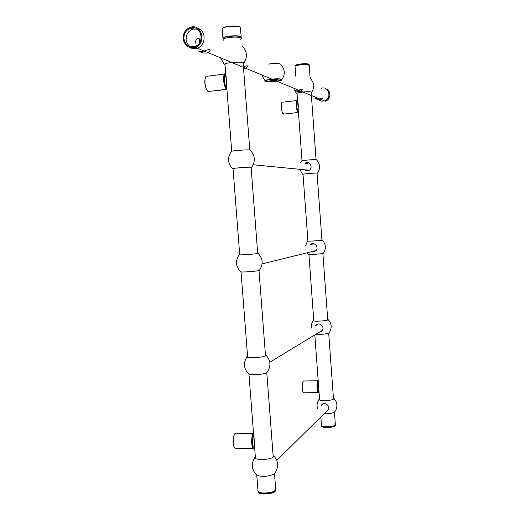 <?xml version="1.0" encoding="UTF-8"?>
<svg xmlns="http://www.w3.org/2000/svg" width="520" height="520" viewBox="0 0 520 520"><rect width="100%" height="100%" fill="white"/><g stroke="black" fill="none" stroke-linecap="round" stroke-linejoin="round"><path stroke-width="0.78" d="M269.698 78.215L265.941 76.655L269.698 78.215M306.728 163.482L308.653 162.903M307.749 170.905L305.988 169.91M315.803 250.816L314.353 251.011M311.883 244.484L313.209 243.633M315.01 251.4L313.456 251.232M317.291 324.682L317.896 324.038M321.919 330.882L321.094 331.097M223.067 39.676L223.067 39.637C222.508 37.264 241.677 36.004 241.267 38.441C241.677 36.004 222.508 37.264 223.067 39.637L223.906 40.365M257.985 490.887L257.985 490.938C257.907 494.591 276.562 492.921 275.711 489.353L275.36 490.262C273.332 492.043 269.639 492.973 264.271 493.064C260.429 492.915 258.336 492.206 257.985 490.938L257.985 490.887M335.16 425.068L335.316 424.84C334.432 425.925 331.864 426.589 327.6 426.829C323.908 426.868 321.874 426.433 321.49 425.522C321.302 427.479 333.691 427.07 335.16 425.068M321.49 425.497L322.036 424.775M295.029 65.734L295.067 66.41C294.632 65.098 307.203 63.791 308.939 64.974L309.192 65.266L308.62 65.787M307.925 162.675L305.617 163.339M305.006 169.812L306.995 170.963M312.338 251.505L314.314 251.713M312.455 243.659L310.85 244.706M319.937 331.799L321.36 331.389M317.2 324.272L316.322 325.228M327.074 410.82L327.932 410.293M322.322 404.222L321.913 404.918M308.002 162.689L305.786 163.365M305.195 169.832L307.079 170.963M312.5 251.466L314.392 251.686M312.539 243.653L311.025 244.667M320.086 331.708L321.432 331.338M317.291 324.233L316.498 325.13M327.223 410.67L327.997 410.209M322.426 404.157L322.094 404.755M243.217 63.967L243.769 63.239C243.6 61.159 224.464 62.445 224.393 64.545L225.043 65.215M233.044 168.942L232.577 168.694C233.805 168.019 250.491 166.803 251.615 167.31C255.619 161.323 255.19 155.656 250.315 150.312C252.759 149.065 228.858 150.781 231.205 151.684C227.208 157.677 227.669 163.345 232.577 168.694M251.134 167.615L251.615 167.31M239.694 254.56L239.369 254.631C236.035 255.385 254.462 254.215 257.784 253.455L257.667 253.175M240.526 271.661L240.799 271.908C242.899 272.305 256.653 271.258 259.084 270.517L259.486 270.199M247.559 356.161L247.54 356.174C242.905 358.41 262.145 357.988 265.596 355.758L265.421 354.718M248.294 373.51L249.073 374.185C251.972 375.369 264.219 374.341 266.74 372.71L267.351 371.982M255.333 456.644C250.757 460.219 269.984 460.544 273.325 456.918L273.091 455.13M256.126 474.474L257.413 475.547C263.153 476.97 268.69 476.482 274.007 474.078L275.022 472.894M311.188 92.703L311.382 92.059C309.601 91.078 296.504 92.326 296.589 93.463L297.089 93.841M311.636 92.261C314.672 87.523 314.346 83.05 310.661 78.852L310.394 78.533M317.057 173.303L317.278 173.089C315.647 172.874 303.219 173.869 302.588 174.258L303.011 174.382M317.473 173.114C320.561 168.428 320.242 164.001 316.505 159.835L316.303 159.685C314.399 159.315 300.183 160.576 301.587 160.992L300.508 162.702M304.967 163.261L305.078 163.189C309.361 160.29 313.651 167.622 309.225 170.306L307.405 170.95L304.226 169.741M306.787 170.957L304.408 169.754M305.149 163.28L307.73 162.637M323.31 253.26L323.128 253.409C321.627 253.89 309.881 254.735 308.601 254.456L308.477 254.339M321.913 239.987L322.159 240.123C320.209 240.584 305.448 241.553 307.574 241.085L307.918 241.02M310.141 244.855L310.252 244.744C313.768 241.007 319.605 247.175 315.894 250.718L313.339 251.901L311.727 251.654M314.125 251.764L311.903 251.615M310.317 244.822L312.253 243.692M329.141 332.722L328.855 333.067C325.514 334.159 321.165 334.568 315.809 334.308M327.685 319.306L327.964 319.858C325.962 321.197 310.655 321.737 313.553 320.372L313.749 320.281M315.575 325.656L315.699 325.481C318.526 321.288 325.28 326.508 322.205 330.525L319.397 332.124M315.744 325.559L316.959 324.389M321.165 331.533L319.566 332.02M334.867 411.613L334.399 412.172C332.156 413.329 328.725 413.849 324.11 413.738M333.411 397.937L333.716 398.899C331.65 401.18 315.815 401.115 319.527 398.853M321.139 405.646L321.276 405.385C323.57 400.953 330.844 405.49 328.276 409.767L326.514 411.372M321.302 405.49L322.036 404.456M327.717 410.534L326.677 411.209M295.789 76.219L295.067 66.41C294.678 65.286 304.811 63.967 308.139 64.727L309.192 65.266L310.154 78.442M334.711 423.956L335.354 424.606L334.445 412.139M241.261 38.409L241.183 37.388C241.592 34.938 222.424 36.199 222.983 38.59L222.989 38.623M240.546 39.234L241.267 38.441M226.155 76.557L226.668 86.184M226.337 83.993L226.597 85.299M226.759 87.353L226.252 87.308M224.744 76.011L225.894 76.18M226.876 88.913C223.782 87.302 222.703 73.398 225.719 73.912M226.909 89.343L226.714 89.245C223.321 87.659 222.319 72.28 225.706 73.723M220.441 90.266L218.725 90.298L220.441 90.266M226.798 87.867L225.999 86.944C223.919 81.874 223.737 77.909 225.446 75.062L225.797 74.965M207.669 91.091L206.797 90.044C204.575 85.137 204.217 80.775 205.725 76.96M209.593 91.351L208.221 91.52L207.006 90.227C204.607 86.677 204.178 77.266 206.362 76.232M297.875 102.453C298.331 103.935 298.402 106.242 298.09 109.362L298.292 110.247M298.09 109.005L298.246 109.603M298.324 110.689L297.914 110.974M296.959 102.056L297.596 102.46M298.441 112.275C296.445 111.644 295.575 99.801 297.583 100.562M298.461 112.554L298.207 112.47C296.049 111.514 295.347 98.885 297.538 100.445L297.577 100.471M293.02 113.152L291.766 113.217L293.02 113.152M298.382 111.469L297.934 111.007C296.445 107.042 296.27 103.844 297.401 101.406L297.642 101.367M283.133 113.887L282.685 113.38C281.014 109.298 280.748 105.677 281.886 102.531M284.07 114.049L282.867 113.535C281.177 111.228 280.709 102.713 282.236 102.148M318.533 383.24L318.929 390.709M317.993 382.304L318.318 382.428M319.059 392.431L318.936 392.496C317.168 393.471 316.478 382.454 318.221 381.069M319.059 392.457L318.331 392.632C316.596 391.807 316.485 381.238 318.195 380.738M319 391.644L318.214 391.235C317.115 387.699 317.135 384.572 318.279 381.849M303.355 392.503L303.011 392.06C301.704 387.92 301.762 384.319 303.18 381.264M304.213 392.769L303.18 392.236C301.697 389.942 301.99 381.29 303.557 380.933M254.053 437.112L254.52 446.154M254.286 444.984L254.456 445.334M254.436 446.108L253.273 446.576M254.696 448.416L254.599 448.454C251.862 449.872 250.939 436.768 253.578 433.992M254.703 448.519L253.513 448.578C251.043 447.265 251.076 435.305 253.546 433.505M254.618 447.408L253.214 446.472C251.894 442.286 252.038 438.457 253.656 435M234.611 447.85L234.084 447.057C232.505 441.968 232.772 437.541 234.871 433.778M236.288 448.39L235.138 448.376L234.267 447.278C232.297 443.762 233.259 433.791 235.606 433.166M321.497 88.185C329.167 85.904 332.098 98.82 324.382 100.893L321.51 101.088L318.897 99.938M317.649 98.638L317.2 97.909M191.769 28.6L194.519 27.93M197.73 28.288C206.44 30.485 206.076 45.617 197.281 48.191C194.753 49.023 192.342 48.809 190.06 47.541M190.359 46.69C187.876 45.097 186.472 42.718 186.141 39.546C186.108 34.352 188.357 30.875 192.9 29.12L197.353 29.114M195.969 47.645L193.284 47.73M195.169 43.388C195.683 39.637 196.969 37.941 199.017 38.305C199.563 38.987 199.745 40.462 199.556 42.718M316.245 99.053L321.516 99.703L323.213 98.078C322.985 97.773 321.802 98.059 319.67 98.937L315.464 98.716M318.734 98.547L318.403 98.592M183.112 38.714C183.072 32.988 185.556 29.159 190.561 27.229C202.085 23.341 206.726 43.771 195.117 47.294C188.533 48.614 184.529 45.754 183.112 38.714M325.981 88.79C331.5 90.558 330.961 99.769 325.253 101.251L321.516 99.703M295.087 90.415C296.757 91.435 298.708 91.689 300.944 91.169L302.705 89.388C302.439 88.992 301.113 89.278 298.74 90.259L294.262 90.064M276.139 78.975L272.11 80.106L268.808 79.71M270.4 80.379L276.244 80.931L278.077 79.008M243.588 68.848L246.051 68.413L247.942 66.235C247.637 65.481 246.129 65.683 243.438 66.852M199.537 51.395C202.098 53.047 205.017 53.502 208.299 52.754L210.236 50.33C209.742 49.302 207.701 49.536 204.113 51.018L202.3 51.383C199.94 51.519 198.698 51.402 198.562 51.044M183.917 38.597C183.879 33.371 186.147 29.874 190.71 28.106C201.266 24.518 205.524 43.245 194.877 46.449C188.864 47.639 185.211 45.026 183.917 38.597M297.719 89.837L297.356 89.888M272.454 79.359L272.058 79.417M202.716 50.44L202.234 50.518M268.353 64.077C273.942 63.297 277.979 63.284 280.469 64.038C277.979 63.284 273.942 63.297 268.353 64.077C273.942 63.297 277.979 63.284 280.469 64.038C277.979 63.284 273.942 63.297 268.353 64.077C273.942 63.297 277.979 63.284 280.469 64.038C277.979 63.284 273.942 63.297 268.353 64.077C273.942 63.297 277.979 63.284 280.469 64.038C277.979 63.284 273.942 63.297 268.353 64.077C273.942 63.297 277.979 63.284 280.469 64.038C277.979 63.284 273.942 63.297 268.353 64.077M281.6 79.274L281.964 79.567C282.9 81.27 264.18 82.68 265.031 80.841C264.979 79.424 279.338 78.059 281.6 79.274L281.964 79.567C282.9 81.27 264.18 82.68 265.031 80.841C264.979 79.424 279.338 78.059 281.6 79.274L281.964 79.567C282.9 81.27 264.18 82.68 265.031 80.841C264.979 79.424 279.338 78.059 281.6 79.274L281.964 79.567C282.9 81.27 264.18 82.68 265.031 80.841C264.979 79.424 279.338 78.059 281.6 79.274L281.964 79.567C282.9 81.27 264.18 82.68 265.031 80.841C264.979 79.424 279.338 78.059 281.6 79.274L281.964 79.567C282.9 81.27 264.18 82.68 265.031 80.841C264.979 79.424 279.338 78.059 281.6 79.274L281.964 79.567C282.9 81.27 264.18 82.68 265.031 80.841C264.979 79.424 279.338 78.059 281.6 79.274L281.964 79.567C282.9 81.27 264.18 82.68 265.031 80.841C264.979 79.424 279.338 78.059 281.6 79.274L281.964 79.567C282.9 81.27 264.18 82.68 265.031 80.841C264.979 79.424 279.338 78.059 281.6 79.274L281.964 79.567C282.9 81.27 264.18 82.68 265.031 80.841C264.979 79.424 279.338 78.059 281.6 79.274M280.703 79.385L281.028 79.638C281.925 81.159 265.142 82.42 265.967 80.769C265.974 79.508 278.694 78.312 280.703 79.385L281.028 79.638C281.925 81.159 265.142 82.42 265.967 80.769C265.974 79.508 278.694 78.312 280.703 79.385L281.028 79.638C281.925 81.159 265.142 82.42 265.967 80.769C265.974 79.508 278.694 78.312 280.703 79.385L281.028 79.638C281.925 81.159 265.142 82.42 265.967 80.769C265.974 79.508 278.694 78.312 280.703 79.385L281.028 79.638C281.925 81.159 265.142 82.42 265.967 80.769C265.974 79.508 278.694 78.312 280.703 79.385L281.028 79.638C281.925 81.159 265.142 82.42 265.967 80.769C265.974 79.508 278.694 78.312 280.703 79.385L281.028 79.638C281.925 81.159 265.142 82.42 265.967 80.769C265.974 79.508 278.694 78.312 280.703 79.385L281.028 79.638C281.925 81.159 265.142 82.42 265.967 80.769C265.974 79.508 278.694 78.312 280.703 79.385L281.028 79.638C281.925 81.159 265.142 82.42 265.967 80.769C265.974 79.508 278.694 78.312 280.703 79.385L281.028 79.638C281.925 81.159 265.142 82.42 265.967 80.769C265.974 79.508 278.694 78.312 280.703 79.385M277.251 78.969L273.397 80.633M276.62 78.969L274.644 80.269L277.043 78.969M295.022 65.8C294.632 64.668 304.772 63.349 308.094 64.109L309.147 64.656L309.192 65.247M295.23 65.487C295.353 64.389 304.805 63.232 307.905 63.941M275.711 489.404L275.418 491.017C273.182 494.234 257.875 494.812 258.043 491.686L258.043 491.634M275.197 491.263C273.332 493.961 260.845 495.007 258.733 492.642M335.354 424.625L335.354 425.425C334.822 427.538 321.36 428.2 321.536 426.114L321.536 426.088M335.107 425.75C334.185 427.563 323.076 428.279 321.906 426.601M223.015 38.422L223.041 38.064C223.964 35.737 241.612 34.834 241.163 37.128L241.144 37.219M222.553 28.307C223.386 26.123 238.888 25.084 240.039 27.131M222.235 28.905L222.306 28.594C223.223 26.143 240.883 25.265 240.442 27.677L241.163 37.096M274.781 80.32L277.563 78.975L273.598 80.717L269.958 80.21M309.329 170.235L253.201 164.769M316.004 250.601L262.132 263.9M322.322 330.343L269.796 362.271M328.413 409.5L276.77 460.408M224.952 64.012L226.323 81.751M226.395 82.686L231.706 151.287M233.044 168.565L239.72 254.852M241.04 271.934L247.644 357.253M248.944 374.082L254.28 443.007M254.364 444.125L255.476 458.51M256.757 475.033L258.043 491.686C258.226 492.642 259.337 493.311 261.372 493.707L268.281 493.779C271.726 493.246 274.099 492.362 275.399 491.134L275.762 490.1M243.126 62.797L249.782 149.981M251.102 167.239L257.692 253.474M258.993 270.543L265.506 355.803M266.799 372.684L273.234 456.996M274.514 473.681L275.711 489.353M297.031 93.112L298.096 107.536M298.142 108.219L302.01 160.751M302.998 174.155L307.931 241.202M308.906 254.488L313.794 320.944M314.821 334.906L318.786 388.778M318.844 389.538L319.611 399.99M320.86 416.943L321.536 426.114C321.51 428.441 334.685 427.732 335.354 425.484L335.394 425.191M311.136 91.975L316.062 159.66M317.044 173.076L321.925 240.169M322.894 253.461L327.736 319.969M328.699 333.151L333.496 399.074M220.681 57.889L224.393 64.545M243.769 63.239C247.663 57.213 247.228 51.48 242.457 46.027M259.272 270.465C263.478 264.453 263.107 258.752 258.147 253.364M239.219 254.813C235.15 260.904 235.677 266.604 240.799 271.908M266.74 372.71L267.3 372.047C271.18 366.119 270.771 360.536 266.065 355.303M247.006 356.824C242.989 363.155 243.678 368.947 249.073 374.185M274.007 474.078L275.73 471.854C278.772 466.011 278.109 460.681 273.748 455.865M254.806 457.431C250.698 464.197 251.563 470.236 257.413 475.547M293.923 89.063L294.255 90.019M294.288 90.103L296.589 93.463M299.728 169.299L302.588 174.258M323.213 253.383C326.397 248.716 326.099 244.283 322.329 240.084M307.508 241.169L305.481 245.869M307.138 252.792L308.601 254.456M328.855 333.067L329.257 332.572C332.137 328.003 331.78 323.7 328.178 319.651M313.307 320.678C311.649 322.875 310.999 325.338 311.344 328.068M334.399 412.172L335.575 410.566C337.786 406.153 337.233 402.103 333.918 398.418M319.098 399.373C316.999 402.279 316.524 405.45 317.681 408.882M222.235 28.84L222.963 38.324M223.067 39.637L222.983 38.59M225.914 76.447L224.542 76.622M226.707 86.671L225.901 86.769M224.712 76.082L225.615 75.972M224.861 75.933L225.446 75.062M208.221 91.52L218.764 90.22M220.669 89.986L226.714 89.245M207.513 76.232L224.679 74.016M297.719 102.447L296.816 102.551M298.311 110.448L297.674 110.52M296.998 101.946L297.401 101.406M283.426 114.12L291.779 113.184M293.469 113.002L298.207 112.47M282.763 102.16L296.927 100.516M318.344 382.759L317.817 382.766M318.832 390.65L317.961 390.656M303.641 392.776L318.331 392.632M304.031 380.985L318.117 380.79M253.728 435.89L253.162 435.89M254.378 446.043L253.019 446.03M235.138 448.376L253.513 448.578M236.561 433.271L253.533 433.362M324.382 100.893L197.281 48.191M190.71 28.106L192.9 29.12M319.67 98.937L311.396 95.505M298.74 90.259L276.244 80.931M273.579 79.827L246.051 68.413M242.749 67.041L208.299 52.754M204.113 51.018L195.117 47.294M281.964 79.567C285.376 74.256 284.999 69.232 280.846 64.486C284.999 69.232 285.376 74.256 281.964 79.567C285.376 74.256 284.999 69.232 280.846 64.486C284.999 69.232 285.376 74.256 281.964 79.567C285.376 74.256 284.999 69.232 280.846 64.486C284.999 69.232 285.376 74.256 281.964 79.567C285.376 74.256 284.999 69.232 280.846 64.486C284.999 69.232 285.376 74.256 281.964 79.567C285.376 74.256 284.999 69.232 280.846 64.486C284.999 69.232 285.376 74.256 281.964 79.567M261.788 74.939L265.031 80.841L261.788 74.939"/></g></svg>
